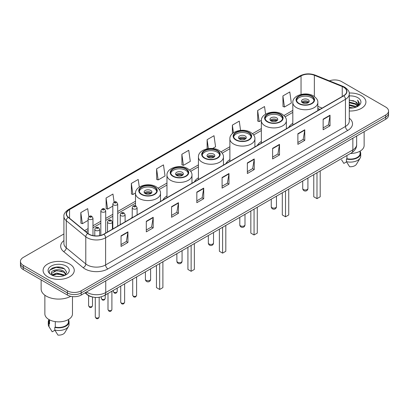 <?xml version="1.0" encoding="UTF-8"?>
<svg xmlns="http://www.w3.org/2000/svg" width="409" height="409" viewBox="0 0 409 409"><rect width="100%" height="100%" fill="white"/><g stroke="black" fill="none" stroke-linecap="round" stroke-linejoin="round"><path stroke-width="0.61" d="M132.225 216.969A17.214 9.939 0 0 0 131.468 218.186M166.964 195.947A17.214 9.939 0 0 0 162.93 200.021M198.426 177.782A17.214 9.939 0 0 0 194.393 181.857M229.889 159.617A17.214 9.939 0 0 0 225.855 163.692M261.351 141.453A17.214 9.939 0 0 0 257.317 145.527M292.813 123.288A17.214 9.939 0 0 0 288.78 127.363M319.807 109.448L317.824 108.646M92.086 296.893A9.744 5.624 180 0 1 87.439 294.838L85.016 292.839M59.97 267.179A12.991 7.5 0 0 0 52.367 268.079M63.911 233.958L23.303 257.404A9.744 5.624 0 0 0 20.45 261.382L20.45 265.625A9.744 5.624 0 0 0 23.303 269.603L67.398 295.058A9.744 5.624 0 0 0 81.176 295.058L385.697 119.244A9.744 5.624 0 0 0 388.55 115.266L388.55 113.145A9.744 5.624 0 0 1 385.697 117.122A9.744 5.624 0 0 0 388.55 113.145L388.55 111.023A9.744 5.624 0 0 0 385.697 107.046L341.602 81.59A9.744 5.624 0 0 0 329.403 80.849M20.45 261.382A9.744 5.624 0 0 0 23.303 265.359L67.398 290.814A9.744 5.624 0 0 0 81.176 290.814L81.176 292.936L385.697 117.122L81.176 292.936A9.744 5.624 0 0 1 67.398 292.936A9.744 5.624 0 0 0 81.176 292.936L81.176 295.058M23.303 265.359L23.303 267.481L67.398 292.936L23.303 267.481A9.744 5.624 0 0 1 20.45 263.503A9.744 5.624 0 0 0 23.303 267.481L23.303 269.603M361.351 95.645A15.588 8.998 0 0 0 349.194 93.032A15.588 8.998 0 0 1 361.351 95.645A15.588 8.998 0 0 1 365.917 102.01A15.588 8.998 0 0 0 361.351 95.645M69.694 264.03A15.588 8.998 0 0 0 52.705 262.082A15.588 8.998 0 0 0 43.083 270.395A15.588 8.998 0 0 0 47.648 276.76A15.588 8.998 0 0 0 64.637 278.713A15.588 8.998 0 0 0 74.259 270.395A15.588 8.998 0 0 0 69.694 264.03A15.588 8.998 0 0 0 52.705 262.082A15.588 8.998 0 0 0 43.083 270.395A15.588 8.998 0 0 0 47.648 276.76A15.588 8.998 0 0 0 64.637 278.713A15.588 8.998 0 0 0 74.259 270.395A15.588 8.998 0 0 0 69.694 264.03M343.621 87.209A10.394 6.002 180 0 1 346.668 91.452A10.394 6.002 180 0 1 343.621 95.696L103.774 234.173A10.394 6.002 180 0 1 87.909 233.37L68.39 217.276A10.394 6.002 180 0 1 66.514 213.835A10.394 6.002 180 0 1 69.556 209.592L301.044 75.941A10.394 6.002 180 0 1 314.357 75.266L342.236 86.539A10.394 6.002 180 0 1 343.621 87.209M343.805 87.107A10.654 6.15 0 0 0 342.384 86.417L314.506 75.144A10.654 6.15 0 0 0 300.866 75.834L69.372 209.485A10.654 6.15 0 0 0 68.18 217.363L87.7 233.457A10.654 6.15 0 0 0 103.958 234.28L343.805 95.803A10.654 6.15 0 0 0 343.805 87.107M121.044 235.845L121.044 246.453L127.935 242.476L127.935 231.867L121.044 235.845M121.044 244.567L126.35 241.504L127.905 232.22A2.597 1.498 -120 0 0 127.935 231.867M126.304 241.535L127.935 242.476M146.304 221.259L146.304 231.867L153.196 227.89L153.196 217.281L146.304 221.259M146.304 229.986L151.611 226.918L153.165 217.634A2.597 1.498 -120 0 0 153.196 217.281M151.565 226.949L153.196 227.89M171.565 206.673L171.565 217.281L178.457 213.304L178.457 202.695L171.565 206.673M171.565 215.4L176.872 212.337L178.431 203.048A2.597 1.498 -120 0 0 178.457 202.695M176.826 212.363L178.457 213.304M196.831 192.092L196.831 202.695L203.718 198.718L203.718 188.109L196.831 192.092M196.831 200.814L202.138 197.751L203.692 188.462A2.597 1.498 -120 0 0 203.718 188.109M202.087 197.777L203.718 198.718M323.141 119.167L323.141 129.771L330.027 125.793L330.027 115.19L323.141 119.167M323.141 127.889L328.447 124.827L330.002 115.542A2.597 1.498 -120 0 0 330.027 115.19M328.396 124.852L330.027 125.793M297.875 133.748L297.875 144.357L304.766 140.379L304.766 129.771L297.875 133.748M297.875 142.475L303.181 139.413L304.741 130.123A2.597 1.498 -120 0 0 304.766 129.771M303.135 139.438L304.766 140.379M272.614 148.334L272.614 158.943L279.505 154.965L279.505 144.357L272.614 148.334M272.614 157.061L277.921 153.999L279.475 144.709A2.597 1.498 -120 0 0 279.505 144.357M277.875 154.024L279.505 154.965M247.353 162.92L247.353 173.528L254.245 169.551L254.245 158.943L247.353 162.92M247.353 171.647L252.66 168.58L254.214 159.295A2.597 1.498 -120 0 0 254.245 158.943M252.614 168.61L254.245 169.551M222.092 177.506L222.092 188.114L228.979 184.132L228.979 173.528L222.092 177.506M222.092 186.228L227.399 183.166L228.953 173.881A2.597 1.498 -120 0 0 228.979 173.528M227.353 183.191L228.979 184.132M349.266 110.987A15.588 8.998 0 0 0 365.917 102.01A15.588 8.998 0 0 1 349.266 110.987M81.176 290.814L385.697 115.001A9.744 5.624 0 0 0 388.55 111.023M139.295 187.102L138.222 179.469L131.335 183.447L131.442 193.989M114.085 202.066L112.961 194.05L106.069 198.028L106.182 208.575M88.825 216.678L87.7 208.636L80.808 212.614L80.921 223.156M212.588 148.513L215.563 146.795L214.009 135.711L207.118 139.689L207.118 148.83M240.564 130.364L239.27 121.125L232.378 125.108L232.378 133.615M265.599 114.162L264.531 106.544L257.639 110.522L257.752 121.064M282.905 95.936L284.459 107.02L291.346 103.042L289.792 91.959L282.905 95.936L283.013 106.478M156.596 168.861L158.15 179.945L165.042 175.967L163.482 164.883L156.596 168.861L156.703 179.403M181.857 154.275L183.411 165.359L190.303 161.381L188.743 150.297L181.857 154.275L181.969 164.817M183.411 165.359L181.857 164.776M207.118 139.689L208.37 148.615M232.378 125.108L233.452 132.761M257.639 110.522L259.199 121.606L261.361 120.353M259.199 121.606L257.639 121.023M284.459 107.02L282.905 106.437M158.15 179.945L156.596 179.362M131.335 183.447L132.889 194.526L135.512 193.012M132.889 194.526L131.335 193.948M106.069 198.028L107.628 209.111L112.823 206.116M107.628 209.111L106.069 208.529M80.808 212.614L82.362 223.697L88.109 220.379M82.362 223.697L80.808 223.115M349.266 107.362L353.202 107.894M349.266 108.027L351.075 108.109M349.266 104.709L355.523 106.304L356.418 107.01M349.266 105.374L355.876 107.214M349.266 102.061L355.523 103.651L357.42 105.767M349.266 102.72L355.523 104.315L357.246 106.079M357.522 106.043L357.604 106.355M356.459 106.994A7.342 4.238 0 0 0 357.671 104.658A7.342 4.238 0 0 0 355.523 101.662L357.665 104.822M357.456 106.12L359.358 103.881L359.429 103.226L357.609 100.072L358.673 103.6L356.576 106.948M350.436 153.467A13.804 7.97 0 0 0 364.133 145.497L364.133 131.693M349.266 108.094A10.588 6.115 0 0 0 357.819 106.33A10.588 6.115 0 0 0 357.819 97.685A10.588 6.115 0 0 0 349.266 95.926M355.523 101.662L349.266 100.041M341.561 159.827L343.872 163.411L346.551 161.867M346.939 155.486L346.939 158.728A9.744 5.624 0 0 0 360.073 153.452L360.073 151.141M346.939 158.728L346.433 159.019L346.433 161.667L349.613 166.729A6.498 3.753 0 0 0 356.469 164.224L360.155 158.063A10.394 6.002 0 0 0 360.723 156.105L360.723 153.452A10.394 6.002 0 0 0 360.073 151.366M346.433 161.667A10.394 6.002 0 0 0 360.155 158.063M346.433 159.019A10.394 6.002 0 0 0 360.723 153.452M357.609 100.072L359.424 103.354M349.266 100.22L353.959 100.849M358.632 103.825L359.087 104.602M349.266 102.869L353.739 103.436M349.266 105.522L353.739 106.084M358.678 103.554L359.158 104.443M311.52 96.309A8.768 5.061 0 0 0 301.96 95.21A8.768 5.061 0 0 0 296.551 99.888A8.768 5.061 0 0 0 299.117 103.467A8.768 5.061 0 0 0 308.672 104.566A8.768 5.061 0 0 0 314.086 99.888A8.768 5.061 0 0 0 311.52 96.309M314.01 100.548A8.768 5.061 0 0 0 311.52 97.633A8.768 5.061 0 0 0 302.502 96.417A8.768 5.061 0 0 0 296.622 100.548M313.769 174.638L313.769 196.785L316.985 198.641L320.201 196.785L320.201 170.926M316.985 198.641L316.985 172.782M308.074 99.622A3.896 2.25 0 0 0 303.826 99.131A3.896 2.25 0 0 0 301.423 101.212A3.896 2.25 0 0 0 302.563 102.802A3.896 2.25 0 0 0 306.811 103.293A3.896 2.25 0 0 0 309.214 101.212A3.896 2.25 0 0 0 308.074 99.622M308.867 102.143A3.896 2.25 0 0 0 308.074 101.478A3.896 2.25 0 0 0 301.765 102.143M302.169 102.536A5.194 3.001 180 0 1 308.238 102.444L308.238 102.705M302.594 102.823A4.545 2.623 180 0 1 307.767 102.715L308.238 102.444M307.691 102.996L307.767 102.715M41.13 279.894L41.13 288.959A17.536 10.128 0 0 0 46.268 296.121A17.536 10.128 0 0 0 70.721 296.315M44.867 295.206L44.867 313.887A13.804 7.97 0 0 0 48.911 319.521A13.804 7.97 0 0 0 63.952 321.249A13.804 7.97 0 0 0 72.475 313.887L72.475 296.607M56.897 276.423L59.371 276.499M52.04 274.868L56.769 273.069L63.86 274.725L64.719 275.415M52.388 275.395L57.787 273.872L63.86 275.569M51.33 273.089L52.541 275.385M51.34 273.294C50.588 270.037 59.525 268.115 63.86 271.356L65.972 274.27M51.376 273.514L56.754 270.548L63.86 272.195L65.803 274.49M64.97 275.308L66.631 272.051L64.53 268.892C57.102 263.549 43.896 270.589 51.524 274.904L51.902 275.134M66.161 266.075A10.588 6.115 0 0 0 51.181 266.075A10.588 6.115 0 0 0 51.181 274.72A10.588 6.115 0 0 0 66.161 274.72A10.588 6.115 0 0 0 66.161 266.075M48.927 319.531L48.927 321.842A9.744 5.624 0 0 0 49.535 323.8L49.535 319.864M48.927 319.756A10.394 6.002 0 0 0 48.277 321.842L48.277 324.495A10.394 6.002 0 0 0 48.845 326.454A10.394 6.002 0 0 0 49.034 326.74L52.214 331.801L54.893 330.257M49.034 326.74L49.034 324.092L49.535 323.8M48.277 321.842A10.394 6.002 0 0 0 49.034 324.092M52.705 275.6L51.365 273.463M55.276 321.612L55.276 327.113A9.744 5.624 0 0 0 68.415 321.842L68.415 319.531M55.276 327.113L54.775 327.404L54.775 330.058L57.955 335.114A6.498 3.753 0 0 0 64.811 332.614L68.492 326.454A10.394 6.002 0 0 0 69.065 324.495L69.065 321.842A10.394 6.002 0 0 0 68.415 319.756M54.775 330.058A10.394 6.002 0 0 0 68.492 326.454M54.775 327.404A10.394 6.002 0 0 0 69.065 321.842M49.975 269.955L56.191 267.399L64.387 268.795M53.86 271.193L56.191 270.768L62.096 271.285M53.83 274.567L56.191 274.137L62.086 274.649M280.058 114.474A8.768 5.061 0 0 0 270.497 113.375A8.768 5.061 0 0 0 265.088 118.053A8.768 5.061 0 0 0 267.655 121.631A8.768 5.061 0 0 0 277.21 122.731A8.768 5.061 0 0 0 282.624 118.053A8.768 5.061 0 0 0 280.058 114.474M282.547 118.712A8.768 5.061 0 0 0 280.058 115.798A8.768 5.061 0 0 0 271.039 114.581A8.768 5.061 0 0 0 265.16 118.712M282.307 192.803L282.307 214.95L285.523 216.806L288.739 214.95L288.739 189.091M285.523 216.806L285.523 190.947M276.612 117.787A3.896 2.25 0 0 0 272.363 117.296A3.896 2.25 0 0 0 269.955 119.377A3.896 2.25 0 0 0 271.101 120.967A3.896 2.25 0 0 0 275.349 121.458A3.896 2.25 0 0 0 277.752 119.377A3.896 2.25 0 0 0 276.612 117.787M277.404 120.307A3.896 2.25 0 0 0 276.612 119.643A3.896 2.25 0 0 0 270.303 120.307M270.707 120.701A5.194 3.001 180 0 1 276.775 120.609L276.775 120.87M271.131 120.987A4.545 2.623 180 0 1 276.305 120.88L276.775 120.609M276.228 121.161L276.305 120.88M248.595 132.639A8.768 5.061 0 0 0 239.035 131.54A8.768 5.061 0 0 0 233.626 136.217A8.768 5.061 0 0 0 236.192 139.796A8.768 5.061 0 0 0 245.748 140.895A8.768 5.061 0 0 0 251.162 136.217A8.768 5.061 0 0 0 248.595 132.639M251.085 136.877A8.768 5.061 0 0 0 248.595 133.963A8.768 5.061 0 0 0 239.577 132.746A8.768 5.061 0 0 0 233.697 136.877M250.845 210.967L250.845 233.115L254.061 234.971L257.276 233.115L257.276 207.256M254.061 234.971L254.061 209.111M245.149 135.952A3.896 2.25 0 0 0 240.901 135.461A3.896 2.25 0 0 0 238.493 137.542A3.896 2.25 0 0 0 239.638 139.132A3.896 2.25 0 0 0 243.887 139.622A3.896 2.25 0 0 0 246.29 137.542A3.896 2.25 0 0 0 245.149 135.952M245.942 138.472A3.896 2.25 0 0 0 245.149 137.807A3.896 2.25 0 0 0 238.841 138.472M239.245 138.866A5.194 3.001 180 0 1 245.313 138.774L245.313 139.034M239.669 139.152A4.545 2.623 180 0 1 244.843 139.045L245.313 138.774M244.766 139.326L244.843 139.045M217.133 150.803A8.768 5.061 0 0 0 207.573 149.704A8.768 5.061 0 0 0 202.164 154.382A8.768 5.061 0 0 0 204.73 157.961A8.768 5.061 0 0 0 214.285 159.06A8.768 5.061 0 0 0 219.699 154.382A8.768 5.061 0 0 0 217.133 150.803M219.623 155.042A8.768 5.061 0 0 0 217.133 152.128A8.768 5.061 0 0 0 208.115 150.911A8.768 5.061 0 0 0 202.235 155.042M219.382 229.132L219.382 251.279L222.598 253.135L225.814 251.279L225.814 225.42M222.598 253.135L222.598 227.276M213.687 154.116A3.896 2.25 0 0 0 209.439 153.626A3.896 2.25 0 0 0 207.031 155.706A3.896 2.25 0 0 0 208.176 157.296A3.896 2.25 0 0 0 212.419 157.787A3.896 2.25 0 0 0 214.827 155.706A3.896 2.25 0 0 0 213.687 154.116M214.48 156.637A3.896 2.25 0 0 0 213.687 155.972A3.896 2.25 0 0 0 207.378 156.637M207.782 157.03A5.194 3.001 180 0 1 213.851 156.938L213.851 157.199M208.207 157.317A4.545 2.623 180 0 1 213.38 157.209L213.851 156.938M213.304 157.491L213.38 157.209M185.671 168.968A8.768 5.061 0 0 0 176.11 167.869A8.768 5.061 0 0 0 170.701 172.547A8.768 5.061 0 0 0 173.268 176.126A8.768 5.061 0 0 0 182.823 177.225A8.768 5.061 0 0 0 188.237 172.547A8.768 5.061 0 0 0 185.671 168.968M188.16 173.206A8.768 5.061 0 0 0 185.671 170.292A8.768 5.061 0 0 0 176.652 169.075A8.768 5.061 0 0 0 170.773 173.206M187.92 247.297L187.92 269.444L191.136 271.3L194.352 269.444L194.352 243.585M191.136 271.3L191.136 245.441M182.225 172.281A3.896 2.25 0 0 0 177.976 171.79A3.896 2.25 0 0 0 175.568 173.871A3.896 2.25 0 0 0 176.714 175.461A3.896 2.25 0 0 0 180.957 175.952A3.896 2.25 0 0 0 183.365 173.871A3.896 2.25 0 0 0 182.225 172.281M183.017 174.801A3.896 2.25 0 0 0 182.225 174.137A3.896 2.25 0 0 0 175.916 174.801M176.32 175.195A5.194 3.001 180 0 1 182.388 175.103L182.388 175.364M176.744 175.481A4.545 2.623 180 0 1 181.918 175.374L182.388 175.103M181.841 175.655L181.918 175.374M154.208 187.128A8.768 5.061 0 0 0 144.648 186.034A8.768 5.061 0 0 0 139.234 190.712A8.768 5.061 0 0 0 141.805 194.29A8.768 5.061 0 0 0 151.361 195.39A8.768 5.061 0 0 0 156.775 190.712A8.768 5.061 0 0 0 154.208 187.128M156.698 191.371A8.768 5.061 0 0 0 154.208 188.457A8.768 5.061 0 0 0 145.19 187.24A8.768 5.061 0 0 0 139.311 191.371M156.458 265.461L156.458 287.609L159.674 289.465L162.889 287.609L162.889 261.75M159.674 289.465L159.674 263.606M150.763 190.446A3.896 2.25 0 0 0 146.514 189.955A3.896 2.25 0 0 0 144.106 192.036A3.896 2.25 0 0 0 145.251 193.626A3.896 2.25 0 0 0 149.495 194.117A3.896 2.25 0 0 0 151.903 192.036A3.896 2.25 0 0 0 150.763 190.446M151.555 192.966A3.896 2.25 0 0 0 150.763 192.302A3.896 2.25 0 0 0 144.454 192.966M144.858 193.36A5.194 3.001 180 0 1 150.926 193.268L150.926 193.529M145.282 193.646A4.545 2.623 180 0 1 150.456 193.539L150.926 193.268M150.379 193.82L150.456 193.539M86.503 291.98A12.991 7.5 0 0 0 87.378 292.537A12.991 7.5 0 0 0 105.747 292.537L352.855 149.873A12.991 7.5 0 0 0 356.663 144.571C356.755 147.792 355.038 150.553 351.51 152.848L104.402 295.513A6.498 3.753 60 0 0 105.747 292.537L105.747 280.871M352.855 138.206L352.855 149.873A6.498 3.753 60 0 1 351.51 152.848M85.977 292.287A6.498 4.346 129.5 0 0 87.112 294.398L85.138 292.772M385.697 119.244L385.697 115.001M67.398 295.058L67.398 290.814M349.266 118.181A16.237 9.376 180 0 1 347.757 130.435L107.91 268.912A3.246 1.876 60 0 1 105.609 264.935L345.462 126.458A12.991 7.5 0 0 0 349.266 121.156L349.266 93.998A12.991 7.5 180 0 1 345.462 99.305A3.246 1.876 -120 0 0 343.805 95.803M107.91 268.912A16.237 9.376 180 0 1 84.944 268.912A16.237 9.376 180 0 1 83.124 267.66L63.599 251.566A16.237 9.376 180 0 1 63.911 240.558M87.24 264.935A12.991 7.5 0 0 0 105.609 264.935L105.609 237.777A12.991 7.5 180 0 1 85.783 236.775L66.263 220.681A12.991 7.5 180 0 1 63.911 216.381L63.911 243.534A12.991 7.5 0 0 0 66.263 247.839L85.783 263.933A12.991 7.5 0 0 0 87.24 264.935M349.266 93.998C349.7 91.969 348.207 89.709 344.787 87.209L343.079 86.381A3.246 1.524 112 0 0 342.384 86.417M343.079 86.381L315.201 75.108C309.823 73.206 304.715 73.482 299.884 75.941A3.246 1.876 60 0 1 300.866 75.834M69.372 209.485A3.246 1.876 -120 0 0 68.39 209.587C65.021 212.015 63.528 214.275 63.911 216.381M68.18 217.363A3.246 2.173 129.5 0 0 66.263 220.681L66.263 247.839A3.246 2.173 -50.5 0 1 63.599 251.566M315.201 75.108A3.246 1.524 112 0 0 314.506 75.144M87.7 233.457A3.246 2.173 129.5 0 0 85.783 236.775L85.783 263.933A3.246 2.173 -50.5 0 1 83.124 267.66M103.958 234.28A3.246 1.876 60 0 1 105.609 237.777L345.462 99.305L345.462 126.458A3.246 1.876 60 0 0 347.757 130.435M69.556 209.592L69.556 218.237M342.236 86.539L342.236 96.498M314.357 75.266L314.357 96.504M322.123 108.109L317.824 106.371M301.044 75.941L301.044 94.438M292.813 110.394L283.943 115.517M261.351 128.559L252.481 133.682M229.889 146.724L221.018 151.846M198.426 164.888L189.556 170.011M166.964 183.053L158.094 188.176M135.502 201.218L117.695 211.499M112.823 214.311L105.706 218.421M100.834 221.233L92.981 225.768M88.109 228.58L84.576 230.62M222.092 177.838L228.953 173.881M247.353 163.257L254.214 159.295M272.614 148.672L279.475 144.709M297.875 134.086L304.741 130.123M323.141 119.5L330.002 115.542M196.831 192.424L203.692 188.462M171.565 207.01L178.431 203.048M146.304 221.596L153.165 217.634M121.044 236.182L127.905 232.22M298.774 103.666A9.259 5.343 0 0 0 311.863 103.666A9.259 5.343 0 0 0 311.863 96.11A9.259 5.343 0 0 0 298.774 96.11A9.259 5.343 0 0 0 298.774 103.666M317.824 110.594L317.824 102.536A12.505 7.219 180 0 1 310.104 109.208A12.505 7.219 180 0 1 296.474 107.644A12.505 7.219 180 0 1 292.813 102.536L292.813 125.031M303.478 189.52A2.597 1.498 180 0 1 302.721 188.457A2.597 2.597 0 0 0 306.617 190.706A2.597 2.597 0 0 0 307.916 188.457A2.597 1.498 180 0 1 307.154 189.52A2.597 1.498 180 0 1 303.478 189.52M267.312 121.831A9.259 5.343 0 0 0 280.4 121.831A9.259 5.343 0 0 0 280.4 114.275A9.259 5.343 0 0 0 267.312 114.275A9.259 5.343 0 0 0 267.312 121.831M286.361 128.758L286.361 120.701A12.505 7.219 180 0 1 278.641 127.373A12.505 7.219 180 0 1 265.012 125.808A12.505 7.219 180 0 1 261.351 120.701L261.351 143.196M272.016 207.685A2.597 1.498 180 0 1 271.259 206.622A2.597 2.597 0 0 0 275.155 208.871A2.597 2.597 0 0 0 276.453 206.622A2.597 1.498 180 0 1 275.692 207.685A2.597 1.498 180 0 1 272.016 207.685M235.85 139.996A9.259 5.343 0 0 0 248.938 139.996A9.259 5.343 0 0 0 248.938 132.439A9.259 5.343 0 0 0 235.85 132.439A9.259 5.343 0 0 0 235.85 139.996M254.899 146.923L254.899 138.866A12.505 7.219 180 0 1 247.179 145.538A12.505 7.219 180 0 1 233.549 143.973A12.505 7.219 180 0 1 229.889 138.866L229.889 161.361M240.553 225.85A2.597 1.498 180 0 1 239.797 224.786A2.597 2.597 0 0 0 243.692 227.036A2.597 2.597 0 0 0 244.991 224.786A2.597 1.498 180 0 1 244.229 225.85A2.597 1.498 180 0 1 240.553 225.85M204.388 158.16A9.259 5.343 0 0 0 217.476 158.16A9.259 5.343 0 0 0 217.476 150.604A9.259 5.343 0 0 0 204.388 150.604A9.259 5.343 0 0 0 204.388 158.16M223.437 165.088L223.437 157.03A12.505 7.219 180 0 1 215.717 163.702A12.505 7.219 180 0 1 202.087 162.138A12.505 7.219 180 0 1 198.426 157.03L198.426 179.525M209.091 244.015A2.597 1.498 180 0 1 208.334 242.951A2.597 2.597 0 0 0 212.23 245.201A2.597 2.597 0 0 0 213.529 242.951A2.597 1.498 180 0 1 212.767 244.015A2.597 1.498 180 0 1 209.091 244.015M172.925 176.325A9.259 5.343 0 0 0 186.013 176.325A9.259 5.343 0 0 0 186.013 168.769A9.259 5.343 0 0 0 172.925 168.769A9.259 5.343 0 0 0 172.925 176.325M191.969 183.252L191.969 175.195A12.505 7.219 180 0 1 184.254 181.867A12.505 7.219 180 0 1 170.625 180.303A12.505 7.219 180 0 1 166.964 175.195L166.964 197.69M177.629 262.179A2.597 1.498 180 0 1 176.872 261.116A2.597 2.597 0 0 0 180.768 263.365A2.597 2.597 0 0 0 182.066 261.116A2.597 1.498 180 0 1 181.305 262.179A2.597 1.498 180 0 1 177.629 262.179M141.458 194.49A9.259 5.343 0 0 0 154.551 194.49A9.259 5.343 0 0 0 154.551 186.933A9.259 5.343 0 0 0 141.458 186.933A9.259 5.343 0 0 0 141.458 194.49M160.507 201.417L160.507 193.36A12.505 7.219 180 0 1 152.792 200.032A12.505 7.219 180 0 1 139.162 198.467A12.505 7.219 180 0 1 135.502 193.36L135.502 205.804M146.166 280.344A2.597 1.498 180 0 1 145.405 279.281A2.597 2.597 0 0 0 149.305 281.53A2.597 2.597 0 0 0 150.604 279.281A2.597 1.498 180 0 1 149.842 280.344A2.597 1.498 180 0 1 146.166 280.344M136.611 295.283C135.972 297.036 134.975 297.548 133.62 296.822L132.715 295.283A1.948 1.125 0 0 0 133.283 296.08A1.948 1.125 0 0 0 135.41 296.326A1.948 1.125 0 0 0 136.611 295.283L136.611 276.919M132.94 208.769A2.434 1.406 180 0 1 132.225 207.772C132.848 205.778 134.121 205.195 136.049 206.039L137.097 207.772A2.434 1.406 180 0 1 135.594 209.076A2.434 1.406 180 0 1 132.94 208.769M135.236 206.116A0.813 0.47 0 0 0 134.091 206.116A0.813 0.47 0 0 0 134.091 206.78A0.813 0.47 0 0 0 135.236 206.78A0.813 0.47 0 0 0 135.236 206.116M124.622 302.205C123.983 303.959 122.986 304.47 121.631 303.744L120.727 302.205A1.948 1.125 0 0 0 121.299 303.003A1.948 1.125 0 0 0 123.421 303.243A1.948 1.125 0 0 0 124.622 302.205L124.622 283.841M120.952 215.691A2.434 1.406 180 0 1 120.241 214.694C120.859 212.695 122.138 212.118 124.06 212.956L125.108 214.694A2.434 1.406 180 0 1 123.605 215.993A2.434 1.406 180 0 1 120.952 215.691M123.247 213.038A0.813 0.47 0 0 0 122.102 213.038A0.813 0.47 0 0 0 122.102 213.702A0.813 0.47 0 0 0 123.247 213.702A0.813 0.47 0 0 0 123.247 213.038M111.902 309.552C111.258 311.305 110.261 311.816 108.912 311.091L108.002 309.552A1.948 1.125 0 0 0 108.574 310.344A1.948 1.125 0 0 0 110.696 310.589A1.948 1.125 0 0 0 111.902 309.552L111.902 291.182M108.232 223.038A2.434 1.406 180 0 1 107.516 222.041C108.14 220.042 109.413 219.464 111.34 220.303L112.388 222.041A2.434 1.406 180 0 1 110.885 223.34A2.434 1.406 180 0 1 108.232 223.038M110.527 220.385A0.813 0.47 0 0 0 109.377 220.385A0.813 0.47 0 0 0 109.377 221.044A0.813 0.47 0 0 0 110.527 221.044A0.813 0.47 0 0 0 110.527 220.385M99.177 316.898C98.538 318.647 97.541 319.163 96.187 318.437L95.282 316.898A1.948 1.125 0 0 0 95.849 317.691A1.948 1.125 0 0 0 97.976 317.936A1.948 1.125 0 0 0 99.177 316.898L99.177 297.287M95.507 230.379A2.434 1.406 180 0 1 94.791 229.388C95.415 227.389 96.688 226.811 98.615 227.649L99.663 229.388A2.434 1.406 180 0 1 98.16 230.686A2.434 1.406 180 0 1 95.507 230.379M97.802 227.731A0.813 0.47 0 0 0 96.657 227.731A0.813 0.47 0 0 0 96.657 228.391A0.813 0.47 0 0 0 97.802 228.391A0.813 0.47 0 0 0 97.802 227.731M113.881 292.22A1.948 1.125 0 0 0 116.003 292.466A1.948 1.125 0 0 0 117.204 291.428C116.565 293.176 115.568 293.693 114.213 292.967L113.308 291.428A1.948 1.125 0 0 0 113.881 292.22M117.695 226.136L117.695 203.917A2.434 1.406 180 0 1 116.187 205.216A2.434 1.406 180 0 1 113.533 204.909A2.434 1.406 180 0 1 112.823 203.917L112.823 228.948M114.684 202.92A0.813 0.47 0 0 0 115.829 202.92A0.813 0.47 0 0 0 115.829 202.261A0.813 0.47 0 0 0 114.684 202.261A0.813 0.47 0 0 0 114.684 202.92M101.892 299.143A1.948 1.125 0 0 0 104.014 299.388A1.948 1.125 0 0 0 105.215 298.345C104.576 300.099 103.579 300.615 102.23 299.884L101.32 298.345A1.948 1.125 0 0 0 101.892 299.143M105.706 233.058L105.706 210.839A2.434 1.406 180 0 1 104.203 212.138A2.434 1.406 180 0 1 101.544 211.831A2.434 1.406 180 0 1 100.834 210.839L100.834 235.364M102.695 209.843A0.813 0.47 0 0 0 103.845 209.843A0.813 0.47 0 0 0 103.845 209.178A0.813 0.47 0 0 0 102.695 209.178A0.813 0.47 0 0 0 102.695 209.843M89.167 306.489A1.948 1.125 0 0 0 91.294 306.73A1.948 1.125 0 0 0 92.495 305.692C91.851 307.445 90.854 307.957 89.505 307.231L88.6 305.692A1.948 1.125 0 0 0 89.167 306.489M92.981 235.589L92.981 218.181A2.434 1.406 180 0 1 91.478 219.48A2.434 1.406 180 0 1 88.825 219.178A2.434 1.406 180 0 1 88.109 218.181L88.109 233.529M89.97 217.189A0.813 0.47 0 0 0 91.12 217.189A0.813 0.47 0 0 0 91.12 216.525A0.813 0.47 0 0 0 89.97 216.525A0.813 0.47 0 0 0 89.97 217.189M104.402 295.513C99.177 298.141 93.947 298.141 88.722 295.513L87.112 294.398M356.663 144.571L356.663 136.008M299.884 75.941L68.39 209.587M292.813 112.373L285.093 116.831M261.351 130.537L253.631 134.996M229.889 148.702L222.169 153.16M198.426 166.867L190.706 171.325M166.964 185.032L159.244 189.49M135.502 203.196L117.695 213.478M112.823 216.289L105.706 220.4M100.834 223.212L92.981 227.741M88.109 230.558L85.987 231.785M319.899 109.392L317.824 108.554M317.824 102.536C318.095 100.338 316.653 98.14 313.488 95.946C306.116 91.386 292.379 95.046 292.813 102.536M307.916 178.017L307.916 188.457M302.721 181.018L302.721 188.457M49.903 328.217L48.845 326.454M286.361 120.701C286.632 118.503 285.191 116.304 282.026 114.111C274.654 109.551 260.916 113.211 261.351 120.701M276.453 196.182L276.453 206.622M271.259 199.183L271.259 206.622M254.899 138.866C255.17 136.667 253.728 134.469 250.564 132.276C243.191 127.715 229.454 131.376 229.889 138.866M244.991 214.347L244.991 224.786M239.797 217.348L239.797 224.786M223.437 157.03C223.708 154.832 222.266 152.634 219.101 150.44C211.729 145.88 197.992 149.541 198.426 157.03M213.529 232.511L213.529 242.951M208.334 235.512L208.334 242.951M191.969 175.195C192.245 172.997 190.804 170.798 187.639 168.605C180.267 164.045 166.529 167.705 166.964 175.195M182.066 250.676L182.066 261.116M176.872 253.677L176.872 261.116M160.507 193.36C160.783 191.161 159.336 188.963 156.177 186.77C148.804 182.209 135.067 185.87 135.502 193.36M150.604 268.841L150.604 279.281M145.405 271.842L145.405 279.281M132.715 295.283L132.715 279.168M132.225 217.746L132.225 207.772M137.097 214.935L137.097 207.772M120.727 302.205L120.727 286.09M120.241 224.669L120.241 214.694M125.108 221.857L125.108 214.694M108.002 309.552L108.002 293.437M107.516 232.01L107.516 222.041M112.388 229.198L112.388 222.041M95.282 316.898L95.282 297.435M94.791 235.855L94.791 229.388M99.663 235.63L99.663 229.388M117.204 291.428L117.204 288.12M117.695 203.917L116.642 202.179C115.231 201.156 113.958 201.739 112.823 203.917M113.308 291.428L113.308 290.37M105.215 298.345L105.215 295.042M105.706 210.839L104.653 209.101C103.242 208.079 101.969 208.656 100.834 210.839M101.32 298.345L101.32 296.816M92.495 305.692L92.495 297M92.981 218.181L91.933 216.443C90.517 215.425 89.244 216.003 88.109 218.181M88.6 305.692L88.6 295.625"/></g></svg>
